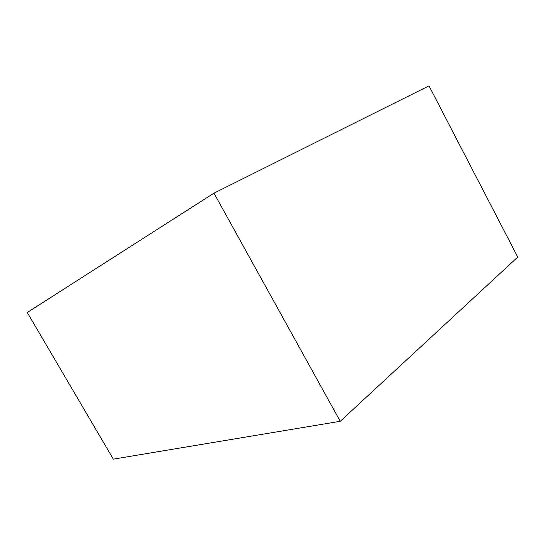 <?xml version="1.0" encoding="UTF-8"?>
<svg xmlns="http://www.w3.org/2000/svg" width="545" height="545" viewBox="0 0 545 545"><rect width="100%" height="100%" fill="white"/><g stroke="black" fill="none" stroke-linecap="round" stroke-linejoin="round"><path stroke-width="0.82" d="M340.25 421.292L113.326 459.149L27.25 312.489L213.974 193.162L429.004 85.851L517.75 257.07L340.25 421.292L213.974 193.162"/></g></svg>
